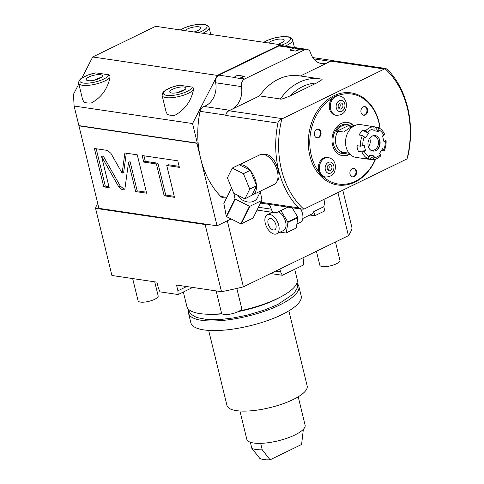 <?xml version="1.0" encoding="UTF-8"?>
<svg xmlns="http://www.w3.org/2000/svg" width="484" height="484" viewBox="0 0 484 484"><rect width="100%" height="100%" fill="white"/><g stroke="black" fill="none" stroke-linecap="round" stroke-linejoin="round"><path stroke-width="0.73" d="M238.309 311.569A52.647 15.651 -13.7 0 0 275.632 299.554A52.647 15.651 -13.7 0 0 280.091 297.224M210.201 314.267A52.647 15.651 -13.7 0 0 222.162 313.886M298.858 286.322L301.193 295.918A56.785 16.88 -13.7 0 1 281.833 314.661A56.785 16.88 166.3 0 1 224.63 330.076A56.785 16.88 166.3 0 1 190.859 322.816L188.524 313.221A56.785 16.88 166.3 0 0 222.295 320.481A56.785 16.88 166.3 0 0 279.492 305.065A56.785 16.88 -13.7 0 0 298.858 286.322A56.785 16.88 -13.7 0 0 297.43 283.793M188.524 313.221A56.785 16.88 166.3 0 1 188.621 310.317M208.677 330.403L226.984 405.489A41.267 12.269 166.3 0 0 251.529 410.765A41.267 12.269 166.3 0 0 293.098 399.56A41.267 12.269 -13.7 0 0 307.171 385.942L288.869 310.855M239.931 411.007L246.822 439.278A29.996 8.918 -13.7 0 0 264.663 443.114A29.996 8.918 -13.7 0 0 294.877 434.971A29.996 8.918 -13.7 0 0 305.108 425.067L298.211 396.795M251.807 448.281A28.961 8.609 166.3 0 0 262.243 449.824L270.12 459.8A22.754 6.764 166.3 0 1 259.684 458.257L251.807 448.281L250.337 442.237M270.12 459.8L301.599 444.469L303.347 429.314M262.243 449.824L260.664 443.356M294.695 269.261L297.218 279.607A56.785 16.88 -13.7 0 1 277.858 298.35A56.785 16.88 166.3 0 1 239.453 310.94M221.86 313.656A56.785 16.88 166.3 0 1 186.884 306.505L183.351 292.003M342.805 190.182L352.049 228.103A123.595 36.742 -13.7 0 1 348.419 235.666L243.398 286.831A123.595 36.742 166.3 0 1 221.503 291.695L176.503 285.046L177.906 290.799L178.142 294.538L159.974 291.852L158.341 287.907L156.937 282.154L111.937 275.499L95.566 208.338A123.595 36.742 166.3 0 1 96.558 205.373L98.04 204.647M186.649 286.546L177.906 290.799M221.503 291.695L205.131 224.54L95.566 208.338M81.953 77.863L92.698 56.979L155.667 26.305L280.296 44.728L217.328 75.407L192.553 123.547L197.321 143.113L78.886 125.604L74.119 106.038L192.553 123.547M74.119 106.038L73.459 94.362L78.819 83.938M197.321 143.113L196.94 143.3L200.685 158.655A86.878 66.943 -81.6 0 1 200.043 111.32A6.207 4.779 -81.6 0 1 203.921 106.45A18.616 14.345 98.4 0 0 215.664 82.794A6.207 4.779 98.4 0 1 218.949 75.153L278.917 45.938A6.207 4.779 -81.6 0 1 281.228 45.556L306.989 49.368A6.207 4.779 98.4 0 0 304.678 49.749L300.485 49.126L296.063 51.116L290.079 50.233A8.791 6.776 -81.6 0 1 294.52 48.085L300.485 49.126M280.296 44.728L283.001 45.823M306.989 49.368A6.207 4.779 98.4 0 1 310.595 52.907A18.616 14.345 98.4 0 0 321.4 63.525A18.616 14.345 98.4 0 0 328.334 62.375A18.616 14.345 98.4 0 0 330.149 61.317A6.207 4.779 98.4 0 1 333.065 60.579A6.207 4.779 98.4 0 1 334.027 60.857M240.518 78.341L239.979 78.45A8.791 6.776 -81.6 0 1 244.414 76.278L240.518 78.341L244.71 78.965A6.207 4.779 98.4 0 0 241.425 86.6A18.616 14.345 98.4 0 1 231.576 109.511A18.616 14.345 98.4 0 1 229.682 110.261A6.207 4.779 98.4 0 0 225.804 115.125A86.878 66.943 -81.6 0 0 225.744 115.41A6.207 4.779 98.4 0 1 228.999 110.769L259.539 95.892A55.854 43.034 -81.6 0 1 299.118 75.788L319.984 78.868A55.854 43.034 98.4 0 0 280.405 98.978L259.539 95.892M244.71 78.965L304.678 49.749M300.413 75.976L330.911 61.117A6.207 4.779 -81.6 0 1 333.222 60.736L385.899 68.528L385.082 68.758A6.207 4.779 98.4 0 0 384.393 69.024L330.911 61.117M321.243 79.08A55.854 43.034 98.4 0 0 319.984 78.868L321.243 79.08C323.379 78.759 321.806 80.072 316.536 83.03L290.333 95.796C283.836 98.573 280.526 99.631 280.405 98.978M228.999 110.769L282.481 118.671L384.393 69.024M385.899 68.528L387.672 69.654A86.878 66.943 -81.6 0 1 408.327 154.378L407.038 158.819A84.809 65.346 98.4 0 0 385.082 68.758M407.038 158.819A6.207 4.779 98.4 0 1 406.379 159.212L304.466 208.858A6.207 4.779 98.4 0 1 303.771 209.124A84.809 65.346 98.4 0 1 281.815 119.064C279.48 120.086 278.179 121.436 277.925 123.117A86.878 66.943 -81.6 0 0 298.574 207.848L301.357 209.124L303.771 209.124M287.877 207.134L277.217 212.325A6.207 4.779 98.4 0 1 274.906 212.706L257.046 210.068M269.074 204.351A18.616 14.345 98.4 0 1 271.306 209.167A6.207 4.779 98.4 0 0 274.906 212.706M231.128 218.956L217.056 225.81L206.553 224.261A123.595 36.742 166.3 0 1 205.131 224.54M226.458 198.186L223.07 197.684A6.207 4.779 98.4 0 1 220.807 196.492A86.878 66.943 -81.6 0 1 200.685 158.655L217.056 225.81M348.419 235.666L337.917 192.565M243.398 286.831L227.305 220.819M206.553 224.261L98.942 208.35L78.886 125.604M196.94 143.3L78.825 125.84M101.61 156.58L118.628 186.655L122.035 189.571L124.751 189.97L128.532 162.394L135.647 191.579L146.622 193.207L137.268 154.826L124.89 152.998L122.131 173.151L110.921 153.343L107.521 150.427L94.41 148.491L103.764 186.866L109.19 187.671L101.61 156.58L103.146 155.83L120.165 185.91L123.571 188.821L124.884 189.014M156.405 163.955L164.167 195.796L174.5 197.327L166.738 165.486L179.382 167.355L177.791 160.815L142.163 155.552L143.76 162.086L156.405 163.955L157.941 163.211L165.703 195.052L174.252 196.316M92.698 56.979L217.328 75.407M193.473 89.867C190.956 101.458 184.719 109.959 174.748 115.355A16.547 4.919 166.3 0 1 167.282 114.254L166.036 111.598L162.122 95.548A16.547 4.919 166.3 0 0 176.17 97.084A16.547 4.919 166.3 0 0 193.473 89.867C193.533 88.185 193.116 87.265 192.227 87.108L179.298 85.196A14.822 4.404 -13.7 0 0 163.429 92.807A14.822 4.404 -13.7 0 0 176.745 94.773A14.822 4.404 -13.7 0 0 192.227 87.108M162.122 95.548L162.461 93.17L164.155 91.155L170.991 87.447L179.298 85.196M109.995 77.525C107.478 89.117 101.235 97.617 91.27 103.019A16.547 4.919 166.3 0 1 83.799 101.912L82.552 99.256L78.644 83.206A16.547 4.919 166.3 0 0 92.686 84.748A16.547 4.919 166.3 0 0 109.995 77.525C110.056 75.843 109.638 74.923 108.743 74.772L95.814 72.86A14.822 4.404 -13.7 0 0 79.945 80.465A14.822 4.404 -13.7 0 0 93.261 82.437A14.822 4.404 -13.7 0 0 108.743 74.772M78.644 83.206L78.977 80.834L80.677 78.813L87.513 75.105L95.814 72.86M277.513 44.316A8.276 2.462 166.3 0 0 281.319 42.913A8.276 2.462 -13.7 0 0 284.144 40.184A8.276 2.462 -13.7 0 0 279.22 39.125A8.276 2.462 -13.7 0 0 270.889 41.37A8.276 2.462 166.3 0 0 268.499 42.985M194.03 31.974A8.276 2.462 166.3 0 0 197.841 30.571A8.276 2.462 -13.7 0 0 200.66 27.842A8.276 2.462 -13.7 0 0 195.742 26.783A8.276 2.462 -13.7 0 0 187.405 29.028A8.276 2.462 166.3 0 0 185.021 30.643M183.031 90.798A8.276 2.462 -13.7 0 0 185.85 88.07A8.276 2.462 -13.7 0 0 180.931 87.011A8.276 2.462 -13.7 0 0 172.594 89.256A8.276 2.462 166.3 0 0 169.769 91.99A8.276 2.462 166.3 0 0 174.694 93.043A8.276 2.462 166.3 0 0 183.031 90.798M177.616 92.595L185.402 89.195M99.547 78.456A8.276 2.462 -13.7 0 0 102.372 75.728A8.276 2.462 -13.7 0 0 97.447 74.669A8.276 2.462 -13.7 0 0 89.11 76.914A8.276 2.462 166.3 0 0 86.291 79.648A8.276 2.462 166.3 0 0 91.21 80.707A8.276 2.462 166.3 0 0 99.547 78.456M94.138 80.253L101.924 76.859M103.764 186.866L105.3 186.122L108.942 186.661M96.189 148.757L105.3 186.122M122.131 173.151L123.668 172.401L126.294 153.204M135.647 191.579L137.184 190.835L146.374 192.19M128.532 162.394L130.063 161.644L137.184 190.835M143.948 155.812L145.291 161.335L157.941 163.211M166.738 165.486L168.275 164.735L179.141 166.339M164.167 195.796L165.703 195.052M143.76 162.086L145.291 161.335M323.651 199.517L324.825 201.834L323.784 206.722L313.801 211.587A8.276 4.665 64 0 1 312.095 213.922L302.827 218.441M300.679 209.021A10.654 6.008 64 0 1 302.518 213.65A10.654 6.008 64 0 1 300.467 222.235L296.886 223.983M296.244 228.018A14.211 8.01 64 0 1 296.063 228.182L286.08 233.046A14.211 8.01 64 0 0 286.262 232.883L287.919 222.41L297.902 217.546L296.244 228.018L286.262 232.883M287.919 222.41A14.211 8.01 -116 0 0 287.823 222.017L297.805 217.153A14.211 8.01 64 0 1 297.902 217.546M297.805 217.153L292.161 207.763M271.04 212.137L270.919 212.93M287.823 222.017L280.914 210.528M280.091 232.163L286.08 233.046M276.66 233.832A10.654 6.008 64 0 1 265.28 223.263A10.654 6.008 64 0 1 267.331 214.678A10.654 6.008 64 0 1 278.717 225.248A10.654 6.008 64 0 1 276.66 233.832L283.576 230.463A10.654 6.008 64 0 0 285.627 221.878A10.654 6.008 -116 0 0 278.512 211.696M273.399 230.009A6.207 3.497 64 0 1 268.408 224.739A6.207 3.497 64 0 1 269.279 218.677A6.207 3.497 64 0 1 270.592 218.496A6.207 3.497 64 0 1 275.59 223.771A6.207 3.497 64 0 1 274.718 229.833A6.207 3.497 64 0 1 273.399 230.009M309.863 215.011L314.818 215.743L313.801 211.587M314.818 215.743L324.8 210.885L323.784 206.722M276.915 181.385L278.385 179.37C280.605 174.252 276.787 161.668 270.871 156.586L270.024 155.993M282.481 118.671A6.207 4.779 98.4 0 0 281.815 119.064M375.657 159.121A46.543 35.864 -81.6 0 1 354.954 182.117A46.543 35.864 -81.6 0 1 309.869 155.775A46.543 35.864 -81.6 0 1 333.906 95.765A46.543 35.864 -81.6 0 1 380.158 128.659M375.427 159.2A45.508 35.066 98.4 0 1 355.371 181.252A45.508 35.066 -81.6 0 1 323.034 176.491A9.825 7.569 -81.6 0 1 319.041 172.098A45.508 35.066 -81.6 0 1 332.206 98.228A9.825 7.569 -81.6 0 0 329.598 109.015A9.825 7.569 -81.6 0 0 335.454 115.18L336.501 115.331C346.03 114.98 346.816 107.944 346.181 102.578C345.207 98.887 342.938 96.661 339.375 95.892A9.825 7.569 98.4 0 0 330.645 109.166A9.825 7.569 98.4 0 0 336.501 115.331M379.958 128.52A45.508 35.066 98.4 0 0 337.439 95.675A9.825 7.569 -81.6 0 1 338.334 95.741L339.375 95.892M325.502 177.041C335.031 176.69 335.817 169.654 335.182 164.288C334.208 160.597 331.939 158.371 328.376 157.602A9.825 7.569 98.4 0 0 319.646 170.876A9.825 7.569 98.4 0 0 325.502 177.041L324.461 176.89A9.825 7.569 -81.6 0 1 323.034 176.491M319.041 172.098A9.825 7.569 -81.6 0 1 318.599 170.725A9.825 7.569 -81.6 0 1 327.335 157.445L328.376 157.602M350.041 174.192A4.344 3.346 98.4 0 0 352.63 176.914A4.344 3.346 98.4 0 0 356.49 171.046A4.344 3.346 98.4 0 0 353.901 168.323A4.344 3.346 98.4 0 0 350.041 174.192M314.485 135.157A4.344 3.346 98.4 0 0 317.074 137.886A4.344 3.346 98.4 0 0 320.934 132.017A4.344 3.346 98.4 0 0 318.345 129.288A4.344 3.346 98.4 0 0 314.485 135.157M349.878 154.142A16.861 12.989 98.4 0 1 348.891 154.68A16.861 12.989 -81.6 0 1 342.618 155.715A16.861 12.989 -81.6 0 1 332.012 141.201A16.861 12.989 -81.6 0 1 341.268 123.402A16.861 12.989 98.4 0 1 347.548 122.361A16.861 12.989 98.4 0 1 354.04 125.967M361.04 112.482A4.344 3.346 98.4 0 0 363.629 115.204A4.344 3.346 98.4 0 0 367.489 109.336A4.344 3.346 98.4 0 0 364.9 106.613A4.344 3.346 98.4 0 0 361.04 112.482M337.439 95.675A9.825 7.569 98.4 0 0 332.206 98.228M342.847 104.877A3.104 2.39 98.4 0 0 341.002 102.929A3.104 2.39 98.4 0 0 338.243 107.121A3.104 2.39 -81.6 0 0 340.095 109.069A3.104 2.39 -81.6 0 0 342.847 104.877M338.806 108.301A3.104 2.39 -81.6 0 0 340.113 104.471A3.104 2.39 98.4 0 0 339.544 103.292M331.855 166.587A3.104 2.39 98.4 0 0 330.003 164.639A3.104 2.39 98.4 0 0 327.244 168.831A3.104 2.39 -81.6 0 0 329.096 170.779A3.104 2.39 -81.6 0 0 331.855 166.587M327.807 170.011A3.104 2.39 -81.6 0 0 329.114 166.181A3.104 2.39 98.4 0 0 328.551 165.002M352.31 176.848A4.344 3.346 98.4 0 0 355.837 170.949A4.344 3.346 98.4 0 0 353.574 168.293M316.754 137.819A4.344 3.346 98.4 0 0 320.287 131.92A4.344 3.346 98.4 0 0 318.018 129.264M349.581 153.827A16.861 12.989 -81.6 0 1 348.238 154.584A16.861 12.989 -81.6 0 1 342.291 155.66M347.222 122.319A16.861 12.989 -81.6 0 1 353.665 126.185M347.167 152.902A14.756 11.368 -81.6 0 1 333.385 143.911A14.756 11.368 -81.6 0 1 341.093 125.253A14.756 11.368 -81.6 0 1 351.088 126.378M346.592 152.817A14.157 10.908 -81.6 0 1 341.395 152.642L343.114 152.303A13.443 10.358 -81.6 0 1 337.965 131.194L336.247 131.533A14.157 10.908 -81.6 0 1 341.879 125.907A14.157 10.908 -81.6 0 1 348.764 125.435L348.607 126.009L352.951 126.651M349.043 153.186L343.114 152.303M337.965 131.194L343.707 132.041L349.865 127.722L352.806 126.754M368.088 158.74L364.64 158.232L367.114 159.024L355.964 157.379A16.547 12.753 -81.6 0 1 346.096 146.991A16.547 12.753 98.4 0 1 360.804 124.636L373.787 126.741A16.547 12.753 98.4 0 0 365.71 130.68L362.268 130.172L358.977 134.994L362.425 135.502A16.547 12.753 98.4 0 0 360.513 146.21L357.071 145.702L357.234 148.636L358.475 151.456L361.917 151.964L364.24 151.317A14.478 11.156 98.4 0 0 369.213 156.774L368.088 158.74A16.547 12.753 -81.6 0 1 361.917 151.964M367.114 159.024L372.777 159.672L373.902 157.705A14.478 11.156 98.4 0 0 380.412 154.535L380.86 155.739A16.547 12.753 -81.6 0 1 372.777 159.672M383.497 139.828L386.057 140.209A16.547 12.753 -81.6 0 1 384.145 150.917L383.703 149.713A14.478 11.156 98.4 0 0 385.24 141.08L386.057 140.209M381.434 150.518L384.145 150.917M369.334 159.163L374.205 155.999L373.902 157.705M369.213 156.774L369.516 155.068L374.205 155.999M358.475 151.456L365.523 150.687L364.24 151.317M362.425 135.502L364.373 136.924A14.478 11.156 98.4 0 0 362.837 145.557L364.119 144.928L365.523 150.687M385.24 141.08L383.951 141.709L382.554 135.95L384.653 134.449A16.547 12.753 98.4 0 0 378.482 127.679L371.954 126.282M362.837 145.557L360.513 146.21M362.268 130.172L368.645 133.185L365.353 138.007L364.373 136.924M368.645 133.185L365.71 130.68M373.787 126.741L374.174 128.932A14.478 11.156 98.4 0 0 367.659 132.102M375.033 127.171L378.561 131.569L373.866 130.638L374.174 128.932M378.561 131.569L378.863 129.869L378.482 127.679M383.836 135.326A14.478 11.156 98.4 0 0 378.863 129.869M380.412 154.535L379.432 153.458L382.717 148.636L383.703 149.713M379.855 140.487A7.835 6.038 -81.6 0 1 377.387 149.483A7.835 6.038 -81.6 0 1 368.221 146.156A7.835 6.038 98.4 0 1 371.379 136.585A7.835 6.038 98.4 0 1 379.026 138.388A7.835 6.038 98.4 0 1 379.855 140.487M377.03 149.798A8.906 6.867 98.4 0 0 379.48 139.924A8.906 6.867 98.4 0 0 378.778 137.988M372.25 136.065A7.242 5.578 98.4 0 1 373.92 135.986A7.242 5.578 98.4 0 1 378.24 140.529A7.242 5.578 -81.6 0 1 371.803 150.306A7.242 5.578 -81.6 0 1 370.224 149.75M368.433 146.876A7.242 5.578 98.4 0 0 370.024 139.313A7.242 5.578 98.4 0 0 369.697 138.297M336.247 131.533L348.764 125.435M363.303 115.138A4.344 3.346 98.4 0 0 366.836 109.245A4.344 3.346 98.4 0 0 364.567 106.583M239.979 78.45L234.002 77.561A8.791 6.776 -81.6 0 1 238.437 75.395L244.414 76.278M270.871 156.586A14.998 8.458 -116 0 0 269.993 155.975A14.998 8.458 -116 0 0 264.022 154.517M252.696 194.883A16.444 9.275 -116 0 0 256.496 186.044L256.447 185.191A16.444 9.275 -116 0 0 250.549 170.834L249.962 170.12A16.444 9.275 -116 0 0 239.544 164.887L239.169 164.699L232.259 168.069L227.413 177.852L233.736 193.255L244.904 198.87L251.976 195.173A16.444 9.275 -116 0 0 252.696 194.883L274.192 184.41A16.444 9.275 -116 0 0 271.76 159.998A16.444 9.275 -116 0 0 259.793 154.844L239.356 164.796M260.731 190.968L257.258 197.986A11.168 8.458 -153.7 0 1 253.997 201.132A11.168 8.458 26.3 0 1 237.711 195.252M249.962 170.12L239.544 164.887M250.337 170.314L243.428 173.677L232.259 168.069M256.447 185.191L250.549 170.834M256.659 185.711L249.75 189.081L243.428 173.677M251.976 195.173L256.496 186.044M244.904 198.87L249.75 189.081M233.96 193.37L234.97 198.761A16.341 12.372 26.3 0 0 235.266 199.118L249.496 206.238A16.341 12.372 26.3 0 0 249.962 206.263L261.777 200.503A16.341 12.372 -153.7 0 0 261.892 200.279A16.341 12.372 -153.7 0 0 261.947 200.176L260.362 191.724M223.965 203.232A16.341 12.372 26.3 0 0 223.911 203.334A16.341 12.372 26.3 0 0 223.862 203.437L226.276 216.318A16.341 12.372 26.3 0 0 226.572 216.675L240.802 223.796A16.341 12.372 26.3 0 0 241.268 223.82L253.084 218.066A16.341 12.372 -153.7 0 0 253.199 217.836A16.341 12.372 -153.7 0 0 253.253 217.733L261.844 200.382M223.911 203.334L231.546 187.919L223.862 203.437M234.97 198.761L226.276 216.318M235.266 199.118L226.572 216.675M249.496 206.238L240.802 223.796M249.962 206.263L241.268 223.82M261.777 200.503L253.084 218.066M178.142 294.538L192.711 287.442M335.466 241.982L339.943 260.362A10.346 3.073 -13.7 0 1 336.416 263.774A10.346 3.073 166.3 0 1 325.998 266.587A10.346 3.073 166.3 0 1 319.851 265.262L316.433 251.25M236.821 288.422L241.655 308.248A10.346 3.073 -13.7 0 1 238.128 311.66A10.346 3.073 166.3 0 1 227.704 314.467A10.346 3.073 166.3 0 1 221.557 313.148L216.136 290.902M154.741 281.827L158.171 295.906A10.346 3.073 -13.7 0 1 154.644 299.318A10.346 3.073 166.3 0 1 144.226 302.125A10.346 3.073 166.3 0 1 138.073 300.806L132.652 278.56M279.897 269.05L280.575 271.845L282.335 275.281L303.728 264.863L303.613 260.622L302.93 257.827M275.65 271.119L280.575 271.845M282.335 275.281L270.647 273.557M313.668 58.879L330.149 61.317M316.536 83.03A51.715 39.845 98.4 0 0 290.333 95.796M294.447 47.511L292.572 39.821A16.547 4.919 166.3 0 1 285.064 46.125M281.41 45.175A14.822 4.404 -13.7 0 0 287.308 36.814A14.822 4.404 -13.7 0 0 264.034 42.326M210.788 34.455L209.094 27.479A16.547 4.919 166.3 0 1 202.766 33.269M198.494 32.64A14.822 4.404 -13.7 0 0 203.631 24.442A14.822 4.404 -13.7 0 0 180.556 29.984M118.628 186.655L120.165 185.91M122.035 189.571L123.571 188.821M225.804 115.125L200.043 111.32M220.807 196.492L226.857 197.387M298.574 207.848L260.906 202.276M225.744 115.41L277.925 123.117M271.306 209.167L258.438 207.267M344.771 103.939A5.687 4.38 98.4 0 0 339.26 100.72A5.687 4.38 98.4 0 0 336.326 108.059A5.687 4.38 98.4 0 0 341.831 111.278A5.687 4.38 98.4 0 0 344.771 103.939M333.772 165.649A5.687 4.38 98.4 0 0 328.261 162.43A5.687 4.38 98.4 0 0 325.327 169.763A5.687 4.38 98.4 0 0 330.838 172.988A5.687 4.38 98.4 0 0 333.772 165.649M229.682 110.261L203.921 106.45M215.664 82.794L241.425 86.6M218.949 75.153L234.159 77.404M293.842 48.146L278.917 45.938M296.063 51.116A8.791 6.776 -81.6 0 1 300.497 48.969M188.439 309.173L188.633 310.359L190.629 313.941L196.437 317.456L206.474 319.434L221.654 319.349L233.488 317.928L247.499 315.09L264.911 309.881L277.822 304.49L293.758 293.752L297.321 287.913L297.436 283.812L297.061 282.692M312.724 57.572L333.065 60.579M292.572 39.821L291.211 37.891L288.779 36.869L282.946 36.542L274.991 37.8L267.416 40.335L263.768 42.29M209.094 27.479L207.733 25.549L205.301 24.527L199.462 24.2L191.507 25.458L183.938 27.993L180.29 29.947M267.331 214.678L272.202 212.307M301.357 209.124L260.507 203.086M261.892 200.279L253.199 217.836"/></g></svg>
